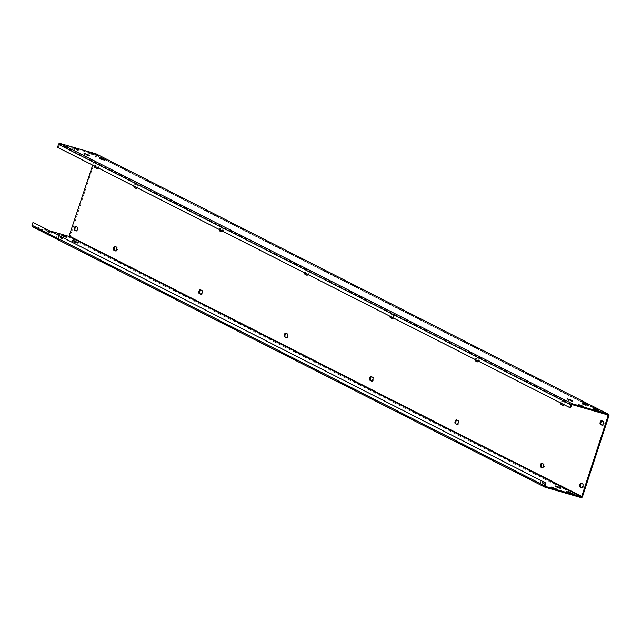 <?xml version="1.0" encoding="UTF-8"?>
<svg xmlns="http://www.w3.org/2000/svg" width="641" height="641" viewBox="0 0 641 641"><rect width="100%" height="100%" fill="white"/><g stroke="black" fill="none" stroke-linecap="round" stroke-linejoin="round"><path stroke-width="0.48" stroke-dasharray="3.21 2.4" d="M545.066 485.838L32.811 225.52L33.765 222.595M32.811 225.52L33.06 226.041L50.367 231.032M49.477 231.321L51.52 232.395L47.915 231.289L45.88 230.207L49.477 231.321L49.205 232.154L51.248 233.228L45.767 231.169L49.205 232.154M62.457 237.915L56.977 235.848L62.457 237.915L62.345 238.869L56.865 236.801L62.185 238.748M545.787 483.618L540.195 481.423L545.812 483.562M580.946 497.552L68.691 237.226L32.787 226.882M61.047 235.567L66.528 237.635L61.047 235.567L61.32 234.734M74.027 242.162L71.984 241.088L77.625 243.276L74.027 242.162L74.3 241.328M568.343 493.378L566.307 492.304L571.948 494.483L568.343 493.378L568.615 492.536M556.5 489.964L551.028 487.897L556.5 489.964L556.741 489.243M555.37 486.783L560.851 488.843L555.37 486.783L555.643 485.942M543.528 483.37L545.571 484.444L539.922 482.256L543.528 483.37L543.8 482.529M68.691 237.226A1.322 1.186 116.9 0 0 70.246 236.305L96.703 155.378A1.322 1.186 116.9 0 0 96.326 153.984M606.114 414.431L95.934 155.162L92.673 165.146M95.373 166.516A1.979 0.849 -73.9 0 1 96.895 164A1.979 0.849 -73.9 0 1 96.959 164.024L96.198 163.808A1.979 0.849 -73.9 0 0 96.134 163.784A1.979 0.849 -73.9 0 0 94.628 166.131M96.847 168.351L97.272 168.559A1.979 0.849 -73.9 0 0 97.336 168.583A1.979 0.849 -73.9 0 0 98.674 166.997A1.979 0.849 -73.9 0 0 98.498 164.809M76.399 230.92L76.816 231.137A1.979 0.849 -73.9 0 0 76.88 231.161A1.979 0.849 -73.9 0 0 78.226 229.566A1.979 0.849 -73.9 0 0 78.05 227.379L76.511 226.602A1.979 0.849 -73.9 0 0 76.447 226.569A1.979 0.849 -73.9 0 0 76.167 226.594M134.65 186.475A1.979 0.849 -73.9 0 1 136.164 183.959A1.979 0.849 -73.9 0 1 136.237 183.983L135.467 183.767A1.979 0.849 -73.9 0 0 135.403 183.735A1.979 0.849 -73.9 0 0 133.897 186.09M136.124 188.302L136.541 188.518A1.979 0.849 -73.9 0 0 136.605 188.542A1.979 0.849 -73.9 0 0 137.951 186.956A1.979 0.849 -73.9 0 0 137.767 184.768M115.668 250.879L116.093 251.088A1.979 0.849 -73.9 0 0 116.157 251.12A1.979 0.849 -73.9 0 0 117.495 249.525A1.979 0.849 -73.9 0 0 117.319 247.338L115.781 246.553A1.979 0.849 -73.9 0 0 115.717 246.529A1.979 0.849 -73.9 0 0 115.436 246.553M220.023 229.863A1.979 0.849 -73.9 0 1 221.546 227.347A1.979 0.849 -73.9 0 1 221.61 227.371L220.841 227.154A1.979 0.849 -73.9 0 0 220.776 227.122A1.979 0.849 -73.9 0 0 219.27 229.478M221.498 231.689L221.914 231.906A1.979 0.849 -73.9 0 0 221.986 231.93A1.979 0.849 -73.9 0 0 223.324 230.343A1.979 0.849 -73.9 0 0 223.148 228.156M201.042 294.267L201.466 294.475A1.979 0.849 -73.9 0 0 201.53 294.507A1.979 0.849 -73.9 0 0 202.876 292.913A1.979 0.849 -73.9 0 0 202.692 290.726L201.154 289.94A1.979 0.849 -73.9 0 0 201.09 289.916A1.979 0.849 -73.9 0 0 200.817 289.94M305.396 273.25A1.979 0.849 -73.9 0 1 306.919 270.734A1.979 0.849 -73.9 0 1 306.983 270.758L306.222 270.534A1.979 0.849 -73.9 0 0 306.158 270.51A1.979 0.849 -73.9 0 0 304.651 272.866M306.871 275.077L307.295 275.293A1.979 0.849 -73.9 0 0 307.36 275.318A1.979 0.849 -73.9 0 0 308.698 273.731A1.979 0.849 -73.9 0 0 308.521 271.536M286.423 337.655L286.839 337.863A1.979 0.849 -73.9 0 0 286.904 337.895A1.979 0.849 -73.9 0 0 288.25 336.301A1.979 0.849 -73.9 0 0 288.065 334.113L286.535 333.328A1.979 0.849 -73.9 0 0 286.463 333.304A1.979 0.849 -73.9 0 0 286.19 333.328M390.77 316.63A1.979 0.849 -73.9 0 1 392.292 314.122A1.979 0.849 -73.9 0 1 392.356 314.146L391.595 313.922A1.979 0.849 -73.9 0 0 391.531 313.898A1.979 0.849 -73.9 0 0 390.024 316.253M392.244 318.465L392.669 318.681A1.979 0.849 -73.9 0 0 392.733 318.705A1.979 0.849 -73.9 0 0 394.071 317.119A1.979 0.849 -73.9 0 0 393.895 314.923M371.796 381.034L372.213 381.251A1.979 0.849 -73.9 0 0 372.285 381.275A1.979 0.849 -73.9 0 0 373.623 379.688A1.979 0.849 -73.9 0 0 373.447 377.501L371.908 376.716A1.979 0.849 -73.9 0 0 371.844 376.692A1.979 0.849 -73.9 0 0 371.564 376.708M476.143 360.018A1.979 0.849 -73.9 0 1 477.665 357.51A1.979 0.849 -73.9 0 1 477.729 357.534L476.968 357.309A1.979 0.849 -73.9 0 0 476.904 357.285A1.979 0.849 -73.9 0 0 475.398 359.641M477.625 361.853L478.042 362.069A1.979 0.849 -73.9 0 0 478.106 362.093A1.979 0.849 -73.9 0 0 479.452 360.506A1.979 0.849 -73.9 0 0 479.268 358.311M457.169 424.422L457.594 424.638A1.979 0.849 -73.9 0 0 457.658 424.663A1.979 0.849 -73.9 0 0 458.996 423.076A1.979 0.849 -73.9 0 0 458.82 420.889L457.281 420.103A1.979 0.849 -73.9 0 0 457.217 420.079A1.979 0.849 -73.9 0 0 456.937 420.095M561.524 403.405A1.979 0.849 -73.9 0 1 563.046 400.889A1.979 0.849 -73.9 0 1 563.11 400.921L562.341 400.697A1.979 0.849 -73.9 0 0 562.277 400.673A1.979 0.849 -73.9 0 0 560.771 403.029M562.998 405.24L563.415 405.457A1.979 0.849 -73.9 0 0 563.479 405.481A1.979 0.849 -73.9 0 0 564.825 403.894A1.979 0.849 -73.9 0 0 564.641 401.699M542.542 467.81L542.967 468.026A1.979 0.849 -73.9 0 0 543.031 468.05A1.979 0.849 -73.9 0 0 544.369 466.464A1.979 0.849 -73.9 0 0 544.193 464.268L542.655 463.491A1.979 0.849 -73.9 0 0 542.59 463.467A1.979 0.849 -73.9 0 0 542.31 463.483M602.035 420.873A1.979 0.849 -73.9 0 1 602.316 420.849A1.979 0.849 -73.9 0 1 602.38 420.881L603.157 421.441M602.268 425.199L602.692 425.416A1.979 0.849 -73.9 0 0 602.756 425.44A1.979 0.849 -73.9 0 0 604.094 423.845A1.979 0.849 -73.9 0 0 603.918 421.658M581.82 487.769L582.236 487.985A1.979 0.849 -73.9 0 0 582.3 488.009A1.979 0.849 -73.9 0 0 583.647 486.423A1.979 0.849 -73.9 0 0 583.462 484.227L581.932 483.45A1.979 0.849 -73.9 0 0 581.868 483.426A1.979 0.849 -73.9 0 0 581.587 483.442M97.552 167.621A1.979 0.849 -73.9 0 0 97.736 164.585M136.821 187.581A1.979 0.849 -73.9 0 0 137.006 184.544M222.203 230.968A1.979 0.849 -73.9 0 0 222.379 227.932M307.576 274.356A1.979 0.849 -73.9 0 0 307.752 271.319M392.949 317.744A1.979 0.849 -73.9 0 0 393.133 314.707M478.322 361.123A1.979 0.849 -73.9 0 0 478.507 358.095M563.695 404.511A1.979 0.849 -73.9 0 0 563.88 401.482M95.934 155.162L95.693 154.633L59.781 144.281L58.307 147.51L57.546 147.294M88.041 152.975L93.522 155.042L88.041 152.975L88.314 152.141M76.199 149.561L78.242 150.635L74.644 149.521L72.601 148.448L76.311 149.233M101.022 159.569L98.978 158.495L102.584 159.609L104.619 160.683L101.022 159.569L101.294 158.736M89.179 156.156L83.699 154.088L89.179 156.156L89.411 155.442M595.345 410.777L593.302 409.703L598.942 411.891L595.345 410.777L595.617 409.944M583.502 407.364L578.022 405.304L583.502 407.364L583.735 406.65M582.365 404.183L587.845 406.25L582.365 404.183L582.637 403.349M570.522 400.769L572.565 401.843L568.96 400.737L566.924 399.663L570.634 400.441M570.562 407.836L58.307 147.51M545.187 486.303L33.06 226.041M582.501 496.631L70.246 236.305M608.95 415.705L96.703 155.378M607.94 414.959L95.693 154.633M572.036 404.607L59.781 144.281M571.516 404.912L59.268 144.594M93.362 154.922L93.594 154.209M66.368 237.515L66.6 236.801M89.924 153.928L90.197 153.095M62.922 236.521L63.195 235.688M78.082 150.515L78.314 149.802M51.088 233.108L51.36 232.274M74.644 149.521L74.917 148.688M47.642 232.122L47.915 231.289M72.762 148.568L73.034 147.734M45.767 231.169L46.04 230.327M99.139 158.615L99.419 157.782M72.145 241.208L72.417 240.375M104.459 160.562L104.691 159.841M77.465 243.155L77.697 242.442M85.742 155.162L86.014 154.329M58.748 237.763L59.02 236.922M83.859 154.209L84.139 153.375M56.865 236.801L57.137 235.968M60.302 237.795L60.574 236.962M593.462 409.823L593.734 408.99M566.468 492.416L566.74 491.583M598.782 411.77L599.014 411.057M571.78 494.363L572.02 493.65M580.065 406.378L580.337 405.545M553.063 488.971L553.335 488.138M578.182 405.424L578.454 404.583M551.188 488.017L551.46 487.184M587.685 406.13L587.917 405.416M560.683 488.722L560.915 488.009M584.239 405.136L584.512 404.303M557.245 487.737L557.518 486.904M572.405 401.723L572.637 401.01M545.403 484.324L545.675 483.49M568.96 400.737L569.232 399.904M541.966 483.33L542.238 482.497M567.085 399.784L567.357 398.942M540.091 482.377L540.363 481.543M76.511 226.602L75.742 226.377M76.816 231.137L76.191 230.952M78.05 227.379L77.281 227.162M96.959 164.024L96.198 163.808M97.272 168.559L96.639 168.383M115.781 246.553L115.019 246.336M116.093 251.088L115.46 250.911M117.319 247.338L116.558 247.114M136.237 183.983L135.467 183.767M136.541 188.518L135.916 188.334M201.154 289.94L200.393 289.724M201.466 294.475L200.833 294.299M202.692 290.726L201.931 290.501M221.61 227.371L220.841 227.154M221.914 231.906L221.289 231.721M286.535 333.328L285.766 333.112M286.839 337.863L286.215 337.687M288.065 334.113L287.304 333.889M306.983 270.758L306.222 270.534M307.295 275.293L306.662 275.109M371.908 376.716L371.139 376.499M372.213 381.251L371.588 381.075M373.447 377.501L372.677 377.277M392.356 314.146L391.595 313.922M392.669 318.681L392.036 318.497M457.281 420.103L456.52 419.887M457.594 424.638L456.961 424.454M458.82 420.889L458.051 420.664M477.729 357.534L476.968 357.309M478.042 362.069L477.409 361.885M542.655 463.491L541.893 463.275M542.967 468.026L542.334 467.842M544.193 464.268L543.432 464.052M563.11 400.921L562.341 400.697M563.415 405.457L562.79 405.272M581.932 483.45L581.163 483.226M582.236 487.985L581.611 487.801M583.462 484.227L582.701 484.011M602.38 420.881L601.619 420.656M602.692 425.416L602.059 425.231M32.995 226.017L545.243 486.343M95.757 154.657L608.005 414.983M88.154 152.021L87.881 152.854M61.159 234.614L60.887 235.447M93.794 154.209L93.522 155.042M66.8 236.801L66.528 237.635M78.514 149.802L78.242 150.635M51.52 232.395L51.248 233.228M72.874 147.614L72.601 148.448M45.88 230.207L45.607 231.048M99.251 157.662L98.978 158.495M72.257 240.255L71.984 241.088M104.892 159.841L104.619 160.683M77.898 242.442L77.625 243.276M89.612 155.442L89.339 156.276M62.618 238.035L62.345 238.869M83.971 153.255L83.699 154.088M56.977 235.848L56.704 236.689M593.574 408.87L593.302 409.703M566.58 491.463L566.307 492.304M599.215 411.057L598.942 411.891M572.221 493.65L571.948 494.483M583.935 406.65L583.663 407.484M556.941 489.243L556.668 490.085M578.294 404.463L578.022 405.304M551.3 487.064L551.028 487.897M582.477 403.229L582.204 404.062M555.475 485.822L555.202 486.663M588.118 405.416L587.845 406.25M561.123 488.009L560.851 488.843M572.838 401.01L572.565 401.843M545.844 483.61L545.571 484.444M567.197 398.83L566.924 399.663M540.195 481.423L539.922 482.256M76.447 226.569L75.678 226.353M76.88 231.161L76.119 230.936M96.895 164L96.134 163.784M97.336 168.583L96.575 168.367M115.717 246.529L114.955 246.312M116.157 251.12L115.396 250.895M136.164 183.959L135.403 183.735M136.605 188.542L135.844 188.326M201.09 289.916L200.329 289.7M201.53 294.507L200.769 294.283M221.546 227.347L220.776 227.122M221.986 231.93L221.217 231.713M286.463 333.304L285.702 333.088M286.904 337.895L286.142 337.671M306.919 270.734L306.158 270.51M307.36 275.318L306.59 275.101M371.844 376.692L371.075 376.467M372.285 381.275L371.516 381.058M392.292 314.122L391.531 313.898M392.733 318.705L391.971 318.489M457.217 420.079L456.456 419.855M457.658 424.663L456.889 424.446M477.665 357.51L476.904 357.285M478.106 362.093L477.345 361.877M542.59 463.467L541.829 463.243M543.031 468.05L542.27 467.834M563.046 400.889L562.277 400.673M563.479 405.481L562.718 405.256M581.868 483.426L581.099 483.202M582.3 488.009L581.539 487.793M602.316 420.849L601.554 420.632M602.756 425.44L601.995 425.215"/><path stroke-width="0.96" d="M544.297 485.622L32.05 225.295A1.322 1.186 116.9 0 0 32.595 226.802L544.85 487.128A1.322 1.186 116.9 0 1 544.297 485.622L545.251 482.697L33.003 222.379L545.251 482.697M32.05 225.295L33.003 222.379M544.85 487.128A1.322 1.186 116.9 0 0 545.034 487.2L580.946 497.552A1.322 1.186 116.9 0 0 582.501 496.631L608.95 415.705A1.322 1.186 116.9 0 0 608.213 414.118L572.309 403.774A1.322 1.186 116.9 0 0 570.754 404.695L569.793 407.612L570.562 407.836L572.036 404.607L607.94 414.959L608.189 415.48L581.732 496.406L581.219 496.719L545.243 486.343L546.02 482.921M32.595 226.802A1.322 1.186 116.9 0 0 32.787 226.882L544.674 487.016M581.219 496.719L68.964 236.393L50.367 231.032M61.32 234.734L66.8 236.801L61.32 234.734M74.3 241.328L72.257 240.255L77.898 242.442L74.3 241.328M568.615 492.536L566.58 491.463L572.221 493.65L568.615 492.536M556.773 489.131L551.3 487.064L556.741 489.243M555.643 485.942L561.123 488.009L555.643 485.942M68.964 236.393L92.673 165.146M96.847 168.351L94.972 167.557A1.979 0.849 -73.9 0 1 94.628 166.131M95.373 166.516A1.979 0.849 -73.9 0 0 95.733 167.782M76.167 226.594A1.979 0.849 -73.9 0 0 75.021 228.46A1.979 0.849 -73.9 0 0 75.285 230.351L74.516 230.135A1.979 0.849 -73.9 0 1 74.34 227.94A1.979 0.849 -73.9 0 1 75.678 226.353A1.979 0.849 -73.9 0 1 75.742 226.377L77.281 227.162A1.979 0.849 -73.9 0 1 77.465 229.35A1.979 0.849 -73.9 0 1 76.119 230.936A1.979 0.849 -73.9 0 1 76.055 230.912L74.516 230.135M76.399 230.92L75.285 230.351M136.124 188.302L134.241 187.517A1.979 0.849 -73.9 0 1 133.897 186.09M134.65 186.475A1.979 0.849 -73.9 0 0 135.003 187.741M115.436 246.553A1.979 0.849 -73.9 0 0 114.298 248.42A1.979 0.849 -73.9 0 0 114.555 250.31L113.794 250.094A1.979 0.849 -73.9 0 1 113.609 247.899A1.979 0.849 -73.9 0 1 114.955 246.312A1.979 0.849 -73.9 0 1 115.019 246.336L116.558 247.114A1.979 0.849 -73.9 0 1 116.734 249.309A1.979 0.849 -73.9 0 1 115.396 250.895A1.979 0.849 -73.9 0 1 115.324 250.871L113.794 250.094M115.668 250.879L114.555 250.31M221.498 231.689L219.615 230.904A1.979 0.849 -73.9 0 1 219.27 229.478M220.023 229.863A1.979 0.849 -73.9 0 0 220.384 231.129M200.817 289.94A1.979 0.849 -73.9 0 0 199.672 291.807A1.979 0.849 -73.9 0 0 199.928 293.698L199.167 293.474A1.979 0.849 -73.9 0 1 198.982 291.286A1.979 0.849 -73.9 0 1 200.329 289.7A1.979 0.849 -73.9 0 1 200.393 289.724L201.931 290.501A1.979 0.849 -73.9 0 1 202.107 292.697A1.979 0.849 -73.9 0 1 200.769 294.283A1.979 0.849 -73.9 0 1 200.705 294.259L199.167 293.474M201.042 294.267L199.928 293.698M306.871 275.077L304.996 274.292A1.979 0.849 -73.9 0 1 304.651 272.866M305.396 273.25A1.979 0.849 -73.9 0 0 305.757 274.516M286.19 333.328A1.979 0.849 -73.9 0 0 285.045 335.195A1.979 0.849 -73.9 0 0 285.301 337.086L284.54 336.862A1.979 0.849 -73.9 0 1 284.364 334.674A1.979 0.849 -73.9 0 1 285.702 333.088A1.979 0.849 -73.9 0 1 285.766 333.112L287.304 333.889A1.979 0.849 -73.9 0 1 287.48 336.084A1.979 0.849 -73.9 0 1 286.142 337.671A1.979 0.849 -73.9 0 1 286.078 337.647L284.54 336.862M286.423 337.655L285.301 337.086M392.244 318.465L390.369 317.68A1.979 0.849 -73.9 0 1 390.024 316.253M390.77 316.63A1.979 0.849 -73.9 0 0 391.13 317.896M371.564 376.708A1.979 0.849 -73.9 0 0 370.418 378.583A1.979 0.849 -73.9 0 0 370.682 380.474L369.913 380.249A1.979 0.849 -73.9 0 1 369.737 378.062A1.979 0.849 -73.9 0 1 371.075 376.467A1.979 0.849 -73.9 0 1 371.139 376.499L372.677 377.277A1.979 0.849 -73.9 0 1 372.862 379.472A1.979 0.849 -73.9 0 1 371.516 381.058A1.979 0.849 -73.9 0 1 371.451 381.034L369.913 380.249M371.796 381.034L370.682 380.474M477.625 361.853L475.742 361.067A1.979 0.849 -73.9 0 1 475.398 359.641M476.143 360.018A1.979 0.849 -73.9 0 0 476.503 361.284M456.937 420.095A1.979 0.849 -73.9 0 0 455.791 421.962A1.979 0.849 -73.9 0 0 456.055 423.861L455.294 423.637A1.979 0.849 -73.9 0 1 455.11 421.449A1.979 0.849 -73.9 0 1 456.456 419.855A1.979 0.849 -73.9 0 1 456.52 419.887L458.051 420.664A1.979 0.849 -73.9 0 1 458.235 422.852A1.979 0.849 -73.9 0 1 456.889 424.446A1.979 0.849 -73.9 0 1 456.825 424.422L455.294 423.637M457.169 424.422L456.055 423.861M562.998 405.24L561.115 404.455A1.979 0.849 -73.9 0 1 560.771 403.029M561.524 403.405A1.979 0.849 -73.9 0 0 561.885 404.671M542.31 463.483A1.979 0.849 -73.9 0 0 541.172 465.35A1.979 0.849 -73.9 0 0 541.429 467.249L540.667 467.025A1.979 0.849 -73.9 0 1 540.483 464.837A1.979 0.849 -73.9 0 1 541.829 463.243A1.979 0.849 -73.9 0 1 541.893 463.275L543.432 464.052A1.979 0.849 -73.9 0 1 543.608 466.239A1.979 0.849 -73.9 0 1 542.27 467.834A1.979 0.849 -73.9 0 1 542.206 467.81L540.667 467.025M542.542 467.81L541.429 467.249M602.268 425.199L600.393 424.414A1.979 0.849 -73.9 0 1 600.208 422.219A1.979 0.849 -73.9 0 1 601.554 420.632A1.979 0.849 -73.9 0 1 601.619 420.656L603.157 421.441A1.979 0.849 -73.9 0 1 603.333 423.629A1.979 0.849 -73.9 0 1 601.995 425.215A1.979 0.849 -73.9 0 1 601.923 425.191L600.393 424.414M602.035 420.873A1.979 0.849 -73.9 0 0 600.889 422.74A1.979 0.849 -73.9 0 0 601.154 424.63M581.587 483.442A1.979 0.849 -73.9 0 0 580.442 485.309A1.979 0.849 -73.9 0 0 580.698 487.2L579.937 486.984A1.979 0.849 -73.9 0 1 579.76 484.796A1.979 0.849 -73.9 0 1 581.099 483.202A1.979 0.849 -73.9 0 1 581.163 483.226L582.701 484.011A1.979 0.849 -73.9 0 1 582.877 486.198A1.979 0.849 -73.9 0 1 581.539 487.793A1.979 0.849 -73.9 0 1 581.475 487.761L579.937 486.984M581.82 487.769L580.698 487.2M96.639 168.383L94.972 167.557M96.511 168.343A1.979 0.849 -73.9 0 0 96.575 168.367A1.979 0.849 -73.9 0 0 97.552 167.621M135.916 188.334L134.241 187.517M135.78 188.302A1.979 0.849 -73.9 0 0 135.844 188.326A1.979 0.849 -73.9 0 0 136.821 187.581M221.289 231.721L219.615 230.904M221.153 231.689A1.979 0.849 -73.9 0 0 221.217 231.713A1.979 0.849 -73.9 0 0 222.203 230.968M306.662 275.109L304.996 274.292M306.526 275.069A1.979 0.849 -73.9 0 0 306.59 275.101A1.979 0.849 -73.9 0 0 307.576 274.356M392.036 318.497L390.369 317.68M391.907 318.457A1.979 0.849 -73.9 0 0 391.971 318.489A1.979 0.849 -73.9 0 0 392.949 317.744M477.409 361.885L475.742 361.067M477.281 361.845A1.979 0.849 -73.9 0 0 477.345 361.877A1.979 0.849 -73.9 0 0 478.322 361.123M562.79 405.272L561.115 404.455M562.654 405.232A1.979 0.849 -73.9 0 0 562.718 405.256A1.979 0.849 -73.9 0 0 563.695 404.511M96.326 153.984A1.322 1.186 116.9 0 0 95.966 153.8L60.054 143.448A1.322 1.186 116.9 0 0 58.499 144.369L57.546 147.294L569.793 407.612M88.314 152.141L93.794 154.209L88.314 152.141M76.471 148.728L78.514 149.802L72.874 147.614L76.471 148.728L76.311 149.233M101.294 158.736L99.251 157.662L102.856 158.768L104.892 159.841L101.294 158.736M89.452 155.322L83.971 153.255L89.411 155.442M595.617 409.944L593.574 408.87L599.215 411.057L595.617 409.944M583.775 406.53L578.294 404.463L583.735 406.65M582.637 403.349L588.118 405.416L582.637 403.349M570.794 399.936L572.838 401.01L569.232 399.904L567.197 398.83L570.794 399.936L570.634 400.441M581.732 496.406L69.484 236.088M608.189 415.48L606.114 414.431M608.213 414.118L95.966 153.8M572.309 403.774L60.054 143.448M570.754 404.695L58.499 144.369M91.591 153.64L91.751 153.127M64.597 236.233L64.757 235.728M102.688 159.272L102.856 158.768M75.694 241.873L75.854 241.369M87.408 154.874L87.577 154.369M597.011 410.488L597.172 409.984M570.009 493.081L570.178 492.576M581.732 406.082L581.892 405.577M554.729 488.674L554.898 488.17M585.906 404.848L586.074 404.343M558.912 487.44L559.08 486.936M96.15 153.872L608.405 414.198"/></g></svg>
